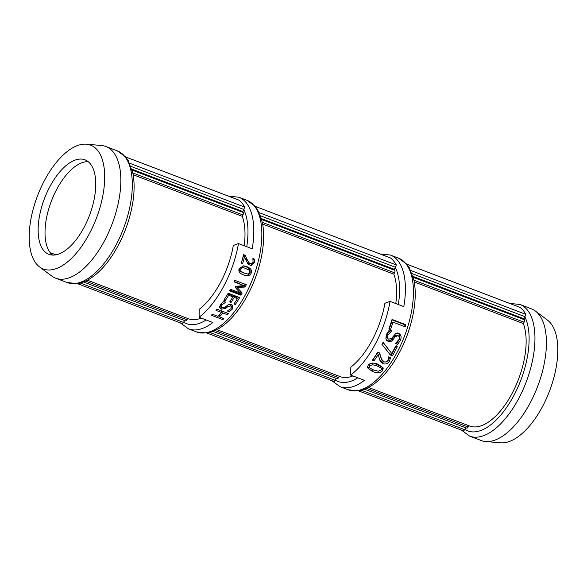<?xml version="1.0" encoding="UTF-8"?>
<svg xmlns="http://www.w3.org/2000/svg" width="587" height="587" viewBox="0 0 587 587"><rect width="100%" height="100%" fill="white"/><g stroke="black" fill="none" stroke-linecap="round" stroke-linejoin="round"><path stroke-width="0.88" d="M394.772 351.562A70.462 33.481 110.9 0 1 392.409 355.803L390.348 355.018L382.012 344.393A70.462 33.481 -69.1 0 0 383.069 342.294L391.742 353.535A70.462 33.481 -69.1 0 0 393.158 350.945A70.462 33.481 -69.1 0 0 395.645 346.051L397.267 346.668A70.462 33.481 110.9 0 1 394.772 351.562M350.688 375.093L350.799 367.139A61.048 29.005 110.9 0 0 384.896 303.281L390.047 301.38A70.462 33.481 110.9 0 1 375.276 344.121A70.462 33.481 110.9 0 1 350.688 375.093L364.454 380.339A70.462 33.481 -69.1 0 1 340.167 386.723L348.194 389.783A70.462 33.481 110.9 0 0 397.069 352.435A70.462 33.481 110.9 0 0 398.426 258.111L406.828 264.201L409.286 267.643L413.974 280.351C415.662 288.936 415.647 298.717 413.93 309.694C410.856 328.126 404.355 345.288 394.413 361.174C388.227 370.837 381.543 378.358 374.352 383.744C369.069 387.669 363.793 390.039 358.532 390.839L348.194 389.783M390.047 301.38L403.812 306.634A70.462 33.481 -69.1 0 0 390.399 255.044L398.426 258.111M390.597 329.226L388.968 328.603A70.462 33.481 -69.1 0 0 392.043 319.438L405.808 324.692A70.462 33.481 110.9 0 1 405.155 326.798L393.019 322.168A70.462 33.481 110.9 0 1 390.597 329.226M385.857 338.934L386.356 334.473L389.467 329.784L391.764 330.657A70.462 33.481 110.9 0 1 391.712 330.811L388.007 334.928C387.104 337.224 387.376 338.648 388.814 339.213L391.756 338.141L395.799 333.489L398.676 333.423C401.038 334.583 401.655 336.828 400.51 340.144L397.612 344.334L395.425 343.498A70.462 33.481 -69.1 0 0 395.491 343.351L398.874 339.682C399.637 337.642 399.351 336.3 398.023 335.661L395.058 336.865L392.982 339.734C391.47 341.553 389.856 342.111 388.146 341.414L385.857 338.934M387.185 338.141L388.814 339.213M397.069 335.228L398.147 335.713L396.812 335.111L393.884 336.234L391.859 338.978C390.384 340.717 388.792 341.238 387.075 340.541L386.606 340.321M373.985 360.851L372.385 360.242A70.462 33.481 -69.1 0 0 377.646 352.237L379.598 352.978L381.587 359.207L384.111 361.908L386.268 361.937L387.875 360.565L388.682 356.918A70.462 33.481 -69.1 0 0 388.741 356.823L390.707 357.571L389.386 361.298C387.625 363.742 385.505 364.527 383.025 363.654L380.721 361.959L379.972 360.565L378.204 354.541A70.462 33.481 110.9 0 1 373.985 360.851L373.2 359.105M382.504 370.735C380.515 373.097 377.147 373.332 372.385 371.432L367.308 367.682L368.166 365.268C370.111 362.773 373.457 362.443 378.219 364.285L383.296 367.998L382.504 370.735L382.056 368.849L381.337 369.575M262.683 224.131L393.811 274.151L394.53 272.801A2.091 0.998 110.9 0 0 394.904 270.35A64.24 30.524 110.9 0 0 394.442 269.345L396.328 264.964A68.371 32.49 -69.1 0 0 390.502 257.979L390.223 257.876M206.91 333.012L334.208 381.572L336.219 378.395M352.875 375.929A61.048 29.005 110.9 0 1 340.078 376.605L216.911 329.623M339.271 376.296L338.56 377.624A2.091 0.998 110.9 0 1 337.107 378.732A2.091 0.998 110.9 0 1 337.048 378.703L213.022 331.391L337.107 378.732M133.146 174.713L242.218 216.324L242.937 214.967A2.091 0.998 110.9 0 0 243.312 212.523A64.24 30.524 110.9 0 0 242.849 211.518L244.735 207.138A68.371 32.49 -69.1 0 0 238.909 200.152L238.63 200.042M77.367 283.594L182.616 323.745L184.626 320.568M201.282 318.095A61.048 29.005 110.9 0 1 188.486 318.778L87.368 280.204M187.671 318.47L186.967 319.798A2.091 0.998 110.9 0 1 185.514 320.906A2.091 0.998 110.9 0 1 185.455 320.876L83.486 281.98M242.218 216.324A61.048 29.005 110.9 0 1 244.185 245.74M242.035 293.295A70.462 33.481 110.9 0 1 240.993 295.21L229.524 290.829A70.462 33.481 -69.1 0 0 230.383 289.252L240.266 293.023L235.189 287.3A70.462 33.481 -69.1 0 0 235.688 286.309L243.95 285.656L234.066 281.885A70.462 33.481 -69.1 0 0 234.785 280.322L246.254 284.702A70.462 33.481 110.9 0 1 245.205 286.984L237.317 287.637L242.189 293.008A70.462 33.481 110.9 0 1 242.035 293.295M199.096 317.259L199.206 309.312A61.048 29.005 110.9 0 0 233.303 245.454L238.454 243.546A70.462 33.481 110.9 0 1 223.684 286.295A70.462 33.481 110.9 0 1 199.096 317.259L212.861 322.512A70.462 33.481 -69.1 0 1 188.574 328.889L196.601 331.956A70.462 33.481 110.9 0 0 245.476 294.608A70.462 33.481 110.9 0 0 246.833 200.277L255.235 206.367L257.693 209.816L262.382 222.524C264.069 231.109 264.055 240.89 262.338 251.86C259.263 270.299 252.762 287.454 242.82 303.34C236.634 313.01 229.95 320.531 222.759 325.91C217.476 329.843 212.201 332.205 206.94 333.005L196.601 331.956M238.454 243.546L252.219 248.8A70.462 33.481 -69.1 0 0 238.806 197.217L228.497 196.161M222.825 319.614L211.357 315.241A70.462 33.481 -69.1 0 0 212.399 314.214L218.019 316.356A70.462 33.481 -69.1 0 0 221.607 312.504L215.994 310.369A70.462 33.481 -69.1 0 0 217.021 309.173L228.49 313.553A70.462 33.481 110.9 0 1 227.463 314.742L222.965 313.025A70.462 33.481 110.9 0 1 219.377 316.87L223.874 318.587A70.462 33.481 110.9 0 1 222.825 319.614L222.7 318.139M219.582 307.397L220.507 304.462L223.808 301.439L225.724 302.166A70.462 33.481 110.9 0 1 225.657 302.268L221.893 304.866L221.211 306.876L222.135 307.779L224.821 307.25L228.915 304.337L231.461 304.455L232.98 305.878L232.269 309.144L229.282 311.734L227.463 311.044A70.462 33.481 -69.1 0 0 227.536 310.949L230.882 308.725L231.425 306.722L230.61 305.952L227.859 306.597L225.724 308.395L221.328 309.18L219.597 307.456M223.816 300.155A70.462 33.481 -69.1 0 0 228.182 293.199L239.65 297.572A70.462 33.481 110.9 0 1 235.292 304.528L233.934 304.015A70.462 33.481 -69.1 0 0 237.39 298.578L234.25 297.382A70.462 33.481 110.9 0 1 231.029 302.459L229.671 301.945A70.462 33.481 -69.1 0 0 232.892 296.861L228.637 295.239A70.462 33.481 110.9 0 1 225.173 300.676L223.816 300.155M242.68 263.358L241.352 262.851A70.462 33.481 -69.1 0 0 243.576 254.685L245.205 255.308L247.156 259.549C248.352 262.088 249.475 263.482 250.524 263.732L252.153 263.629L253.063 262.184L252.88 258.64A70.462 33.481 -69.1 0 0 252.902 258.544L254.538 259.168L254.354 262.822L251.148 265.801L247.985 264.003L244.5 256.849A70.462 33.481 110.9 0 1 242.68 263.358M243.165 274.789L243.656 274.98C239.613 273.469 238.139 271.319 239.217 268.523L243.737 265.808L246.599 266.579C250.686 268.098 252.212 270.262 251.163 273.08C250.15 275.919 247.648 276.55 243.656 274.98L243.407 274.885M86.392 144.189L101.382 145.481A70.462 33.481 110.9 0 1 105.821 146.486A70.462 33.481 110.9 0 1 104.464 240.817A70.462 33.481 110.9 0 1 55.589 278.165A70.462 33.481 110.9 0 1 51.612 275.956L39.564 266.931A66.287 31.5 110.9 0 1 44.59 180.268A66.287 31.5 110.9 0 1 86.392 144.189A66.287 31.5 110.9 0 1 89.29 233.875A66.287 31.5 110.9 0 1 39.564 266.931M414.275 281.958L523.347 323.569L524.066 322.219A2.091 0.998 110.9 0 0 524.44 319.768A64.24 30.524 110.9 0 0 523.986 318.763L525.864 314.383A68.371 32.49 -69.1 0 0 520.045 307.397L519.759 307.287M358.503 390.839L463.745 430.99L465.755 427.813M523.347 323.569A61.048 29.005 110.9 0 1 512.378 392.879A61.048 29.005 110.9 0 1 469.622 426.023L368.504 387.449M468.808 425.714L468.096 427.043A2.091 0.998 110.9 0 1 466.65 428.15A2.091 0.998 110.9 0 1 466.584 428.121L364.615 389.225L466.65 428.15M531.411 308.835A70.462 33.481 110.9 0 1 535.388 311.044A70.462 33.481 110.9 0 1 530.054 403.166A70.462 33.481 110.9 0 1 485.618 441.519A70.462 33.481 110.9 0 1 481.179 440.514L469.703 436.134A70.462 33.481 -69.1 0 0 518.578 398.793A70.462 33.481 -69.1 0 0 519.935 304.462L531.411 308.835M219.303 316.173L218.503 315.865M222.429 311.242L221.556 312.218M219.193 315.146L219.377 316.87M222.656 311.323L222.965 313.025M227.154 313.04L227.463 314.742M221.299 310.809L221.607 312.504M221.659 307.522L219.56 306.399M231.425 306.722L230.845 305.064L229.737 304.191M232.547 305.167L231.395 307.801M220.771 304.11L221.211 306.876M228.945 310.347L229.282 311.734M232.892 296.861L232.078 295.503L227.822 293.882L225.43 297.704M237.39 298.578L236.583 297.22L233.435 296.024L231.043 299.847M238.337 297.073L235.541 301.564M224.513 299.121L225.173 300.676M227.822 293.882L228.637 295.239M230.353 300.911L231.029 302.459M233.435 296.024L234.25 297.382M234.624 302.98L235.292 304.528M241.242 291.893L240.098 294.006L229.913 290.117M245.146 283.91L244.133 286.104L236.304 286.639L240.222 290.844M243.95 285.656L234.242 281.511M240.266 293.023L237.031 289.376M240.098 294.006L240.993 295.21M236.304 286.639L237.317 287.637M244.133 286.104L245.205 286.984M368.915 364.49L369.788 368.02L373.655 370.008L378.197 371.219L380.97 370.155L381.411 368.739L380.882 367.902L377.001 365.899L372.54 364.71L369.693 365.848L369.245 367.168M381.411 368.739L380.383 366.083L373.633 363.14M373.068 369.781L367.381 366.633M382.871 367.146L382.056 368.849M378.204 354.541L377.441 353.11L373.383 359.171M386.187 361.966L382.408 361.996L379.584 359.53M389.731 357.197L388.675 359.787L386.892 361.599M379.129 352.802L381.587 359.207M380.09 360.323L380.721 361.959M396.225 345.736L391.566 354.511L389.497 353.719L385.131 348.37M382.981 342.485L390.142 351.459M389.497 353.719L390.348 355.018M391.566 354.511L392.409 355.803M397.436 332.961C399.798 334.113 400.444 336.285 399.358 339.477L396.533 343.483L395.777 343.197M389.46 329.791L390.465 330.342L386.84 334.267C385.975 336.476 386.268 337.855 387.714 338.42M396.533 343.483L397.612 344.334M390.465 330.342L391.712 330.811M390.524 330.195L391.764 330.657M393.019 322.168L391.668 322.021L389.342 328.801M391.918 319.849L404.428 324.626L403.805 326.651M404.428 324.626L405.808 324.692M244.5 256.849L243.055 257.011L241.316 263.262M253.122 261.934L252.938 262.903L250.458 265.691M254.538 259.168L253.114 259.623M245.498 259.197L245.733 259.652C246.951 262.11 248.081 263.475 249.13 263.732L251.295 263.886M243.407 255.404L244.368 256.864M243.752 255.536L245.205 255.308M243.458 267.577L241.088 267.261L239.203 268.685L239.738 271.003L243.069 272.786L248.007 274.063L249.893 272.595L249.358 270.167L243.458 267.577L242.409 267.503L240.494 269.007L241.008 271.407L245.3 273.549M243.062 265.757L245.249 266.417C249.336 267.943 250.876 270.057 249.871 272.757C248.895 275.479 246.415 276.059 242.424 274.496M393.811 274.151A61.048 29.005 110.9 0 1 395.777 303.567M52.566 255.088A50.585 24.038 110.9 0 1 50.621 253.158A50.585 24.038 110.9 0 1 52.36 198.626A50.585 24.038 110.9 0 1 88.197 161.682M523.986 318.763L413.021 276.433M394.442 269.345L261.428 218.606M242.849 211.518L131.892 169.188M535.388 311.044L547.436 320.069A66.287 31.5 110.9 0 1 542.41 406.732A66.287 31.5 110.9 0 1 500.608 442.811L485.618 441.519M84 227.521A50.585 24.038 110.9 0 1 48.912 254.332A50.585 24.038 110.9 0 1 49.888 186.622A50.585 24.038 110.9 0 1 84.968 159.811A50.585 24.038 110.9 0 1 84 227.521M395.396 267.569A66.28 31.493 110.9 0 1 398.346 304.543M357.776 377.793A66.28 31.493 110.9 0 1 335.346 380.031M243.803 209.742A66.28 31.493 110.9 0 1 246.753 246.716M206.184 319.966A66.28 31.493 110.9 0 1 183.753 322.204M117.297 150.866A70.462 33.481 110.9 0 1 115.94 245.19A70.462 33.481 110.9 0 1 67.065 282.538L77.403 283.587C82.664 282.787 87.933 280.425 93.216 276.499C100.406 271.113 107.098 263.592 113.284 253.922C123.219 238.043 129.727 220.881 132.801 202.449C134.518 191.472 134.533 181.691 132.845 173.106L128.157 160.398L125.699 156.956L117.297 150.866L105.821 146.486M524.932 316.987A66.28 31.493 110.9 0 1 513.728 395.785A66.28 31.493 110.9 0 1 464.882 429.449M220.881 307.295L221.328 309.18M225.298 306.862L225.724 308.395M227.374 305.115L227.859 306.597M230.009 304.279L230.61 305.952M231.726 307.39L232.269 309.144M221.416 303.362L221.893 304.866M369.304 364.189L369.693 365.848M380.383 366.083L380.882 367.902M376.487 364.094L377.001 365.899M372.114 363.155L372.54 364.71M372.063 369.414L372.385 371.432M382.408 361.996L383.025 363.654M388.675 359.787L389.386 361.298M380.171 355.986L380.897 357.476M387.075 340.541L388.146 341.414M391.859 338.978L392.982 339.734M393.884 336.234L395.058 336.865M399.358 339.477L400.51 340.144M386.84 334.267L388.007 334.928M252.938 262.903L254.354 262.822M249.13 263.732L250.524 263.732M245.733 259.652L247.156 259.549M239.738 271.003L241.008 271.407M239.203 268.685L240.494 269.007M241.088 267.261L242.409 267.503M249.871 272.757L251.163 273.08M245.249 266.417L246.599 266.579M186.967 319.798L85.548 281.107M242.937 214.967L132.816 172.96M338.56 377.624L215.084 330.525M394.53 272.801L262.352 222.378M468.096 427.043L366.677 388.352M183.621 322.461L80.228 283.022M335.214 380.295L209.772 332.44M464.757 429.713L361.365 390.267M524.44 319.768L413.277 277.358M394.904 270.35L261.685 219.531M524.066 322.219L413.945 280.204M525.079 316.731L412.118 273.637M395.543 267.312L260.525 215.811M525.864 314.383L410.805 270.49M396.328 264.964L259.212 212.663M520.045 307.397L406.842 264.216M390.502 257.979L255.25 206.382L390.377 257.913M238.909 200.152L125.713 156.971M244.735 207.138L129.676 163.245M243.95 209.486L130.982 166.392M243.312 212.523L132.148 170.113M390.399 255.044L380.09 253.988M331.772 380.647L340.167 386.723M180.18 322.813L188.574 328.889M238.806 197.217L246.833 200.277M55.589 278.165L67.065 282.538M509.633 303.406L519.935 304.462M469.703 436.134L461.199 429.926M55.992 254.831L50.189 252.615M185.514 320.906L83.479 281.98M519.921 307.331L406.82 264.187M238.784 200.086L125.684 156.942"/></g></svg>
